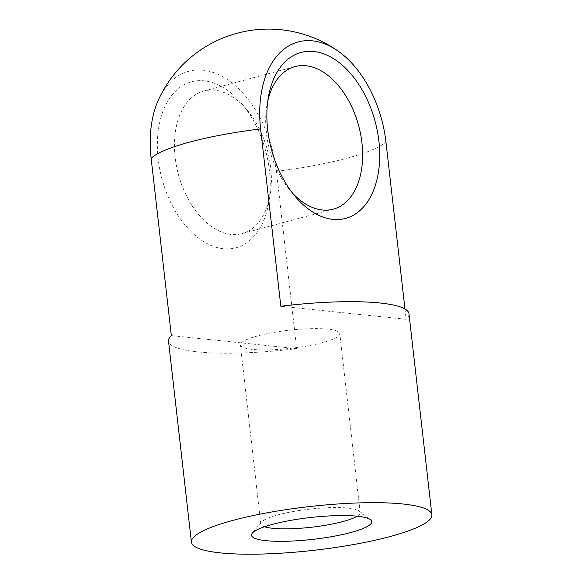 <?xml version="1.0" encoding="UTF-8"?>
<svg xmlns="http://www.w3.org/2000/svg" width="583" height="583" viewBox="0 0 583 583"><rect width="100%" height="100%" fill="white"/><g stroke="black" fill="none" stroke-linecap="round" stroke-linejoin="round"><path stroke-width="0.44" stroke-dasharray="2.92 2.19" d="M158.671 99.394A96.807 60.501 -105 0 1 203.008 70.186A96.807 60.501 -105 0 1 276.451 171.293L296.652 348.634A121.009 21.972 -6.5 0 1 168.516 341.15M404.974 308.975L406.154 319.295L280.831 306.257M408.975 313.749A121.009 21.972 -6.5 0 1 406.154 319.295M357.153 516.203A50.021 9.08 173.5 0 0 360.177 512.537A50.021 9.08 173.5 0 0 359.135 510.97A50.021 9.08 173.5 0 0 278.098 514.833A50.021 9.08 173.5 0 0 261.439 522.098A50.021 9.08 173.5 0 0 260.776 523.862A50.021 9.08 173.5 0 0 264.544 526.755M257.708 335.903A50.021 9.08 173.5 0 0 240.385 344.932A50.021 9.08 173.5 0 0 291.121 348.291A50.021 9.08 173.5 0 0 339.794 333.607A50.021 9.08 173.5 0 0 310.382 328.695A50.021 9.08 173.5 0 0 257.708 335.903M158.175 158.984A85.912 53.694 -105 0 1 181.51 86.32A85.912 53.694 -105 0 1 241.974 103.912A85.912 53.694 -105 0 1 268.632 203.387A85.912 53.694 -105 0 1 211.891 245.8A85.912 53.694 -105 0 1 158.175 158.984M296.652 348.634L171.336 335.597M292.462 193.024A73.815 46.13 -105 0 1 289.94 190.167A73.815 46.13 -105 0 1 266.38 132.909A73.815 46.13 -105 0 1 267.043 104.7A73.815 46.13 -105 0 1 267.801 100.968M175.133 157.352A73.815 46.13 -105 0 1 203.81 91.028A73.815 46.13 -105 0 1 247.134 110.034A73.815 46.13 -105 0 1 270.031 195.502A73.815 46.13 -105 0 1 242.018 233.623A73.815 46.13 -105 0 1 175.133 157.352M276.451 171.293A121.009 21.972 173.5 0 0 385.946 141.953M261.439 522.098L252.33 533.154M359.135 510.97L370.496 519.693M360.177 512.537L339.794 333.607M260.776 523.862L240.385 344.932M289.94 190.167L295.1 196.296M267.043 104.7L268.442 96.822M242.018 233.623L333.265 209.173M203.81 91.028L295.056 66.579M247.134 110.034L241.974 103.912M270.031 195.502L268.632 203.387"/><path stroke-width="0.87" d="M260.623 128.916A121.009 21.972 173.5 0 0 190.211 141.953A121.009 21.972 173.5 0 0 151.128 158.248A96.807 60.501 -105 0 1 158.671 99.394A121.009 121.009 0 0 1 338.337 51.253A96.807 60.501 75 0 0 260.623 128.916L280.831 306.257A121.009 21.972 -6.5 0 1 408.975 313.749L431.872 514.745A121.009 21.972 173.5 0 0 360.724 502.852A121.009 21.972 173.5 0 0 233.317 520.291A121.009 21.972 173.5 0 0 191.413 542.139A121.009 21.972 173.5 0 0 314.128 550.272A121.009 21.972 173.5 0 0 431.872 514.745M404.974 308.975L385.946 141.953A96.807 60.501 75 0 0 338.337 51.253M151.128 158.248L171.336 335.597A121.009 21.972 -6.5 0 0 168.516 341.15L191.413 542.139M272.48 524.365A60.501 10.982 173.5 0 0 252.33 533.154A60.501 10.982 173.5 0 0 312.889 539.355A60.501 10.982 173.5 0 0 370.496 519.693A60.501 10.982 173.5 0 0 272.48 524.365M264.544 526.755A50.021 9.08 173.5 0 0 311.504 527.229A50.021 9.08 173.5 0 0 357.153 516.203M267.677 129.645A85.912 53.694 -105 0 1 268.442 96.822A85.912 53.694 -105 0 1 341.718 64.677A85.912 53.694 -105 0 1 374.629 187.493A85.912 53.694 -105 0 1 295.1 196.296A85.912 53.694 -105 0 1 267.677 129.645M267.801 100.968A73.815 46.13 -105 0 1 295.056 66.579A73.815 46.13 -105 0 1 358.72 125.935A73.815 46.13 -105 0 1 333.265 209.173A73.815 46.13 -105 0 1 292.462 193.024"/></g></svg>
